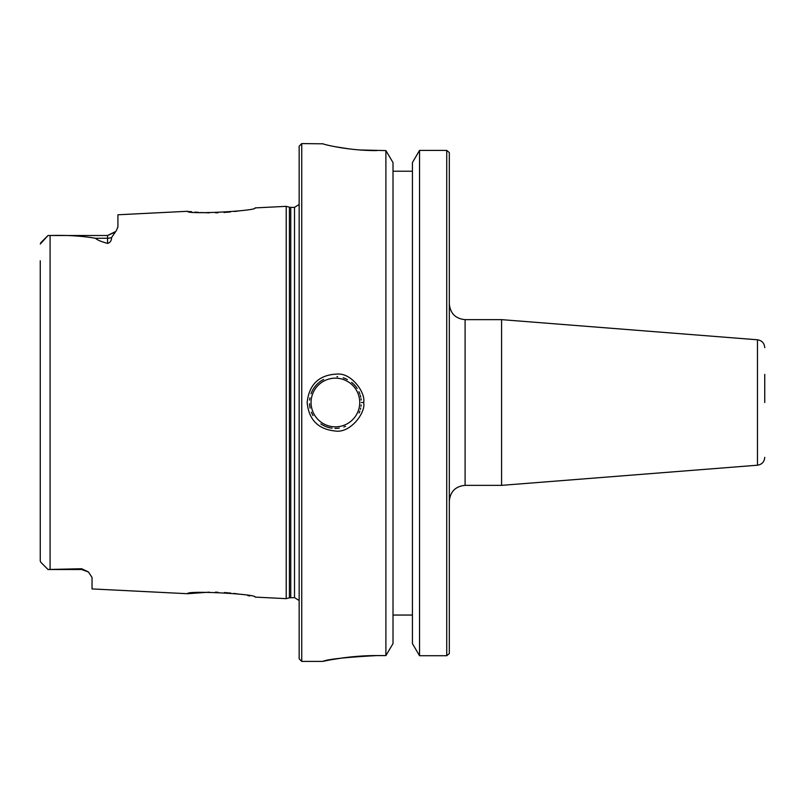 <?xml version="1.0" encoding="UTF-8"?>
<svg xmlns="http://www.w3.org/2000/svg" width="805" height="805" viewBox="0 0 805 805"><rect width="100%" height="100%" fill="white"/><g stroke="black" fill="none" stroke-linecap="round" stroke-linejoin="round"><path stroke-width="1.21" d="M465.099 319.645L501.575 319.645L501.575 485.355L465.099 485.355L465.099 319.645C455.519 318.71 450.267 313.447 449.321 303.867M449.321 653.529L449.321 152.588M764.75 402.5L764.75 374.375M393.011 615.05L412.422 615.05M376.831 655.582C345.778 657.272 327.776 659.204 322.805 661.378C319.736 662.143 346.291 655.451 376.831 655.582L385.897 655.582L393.011 643.598L393.011 162.57L385.897 150.595L359.795 149.961M446.735 150.424L419.536 150.424L412.422 162.57L412.422 643.598L419.536 655.723L446.735 655.723L446.735 150.424L449.26 152.527M412.422 171.213L393.011 171.213M449.271 653.59L446.735 655.723M322.644 143.652C321.99 144.045 347.74 150.756 376.831 150.595M349.37 148.925L334.789 146.651M309.543 403.718A25.891 25.891 0 0 0 310.126 408.105M311.394 412.18A25.891 25.891 0 0 0 313.075 415.611M320.863 423.923A25.891 25.891 0 0 0 325.542 426.439M326.085 426.66A25.891 25.891 0 0 0 332.103 428.18M334.93 428.391A25.891 25.891 0 0 0 339.257 428.099M343.795 426.992A25.891 25.891 0 0 0 345.546 426.318M359.08 412.965A25.891 25.891 0 0 0 359.815 411.114M360.368 409.353A25.891 25.891 0 0 0 360.69 408.065M361.012 406.284A25.891 25.891 0 0 0 361.173 404.975M361.173 400.055A25.891 25.891 0 0 0 361.002 398.646M360.731 397.107A25.891 25.891 0 0 0 360.308 395.446M359.905 394.128A25.891 25.891 0 0 0 358.95 391.743M357.178 388.493A25.891 25.891 0 0 0 351.664 382.355M347.368 379.537A25.891 25.891 0 0 0 343.182 377.807M337.627 376.71A25.891 25.891 0 0 0 336.943 376.66M323.68 379.417A25.891 25.891 0 0 0 319.001 382.466M318.297 383.069A25.891 25.891 0 0 0 311.032 393.766M309.925 397.871A25.891 25.891 0 0 0 309.623 400.065M361.294 402.5L363.649 402.5C365.873 393.534 352.218 373.077 337.516 374.053C319.263 374.687 309.14 384.176 307.158 402.5C308.828 419.828 318.237 429.337 335.403 431.027C350.618 433.392 366.094 412.241 363.649 402.5M218.044 212.772L215.609 212.832M209.22 212.852L200.757 212.53M198.765 212.399L194.891 212.087M191.671 211.765L189.477 211.514M188.028 211.333L187.635 211.282C185.643 214.724 257.288 211.051 255.125 207.901L286.208 206.342L286.208 598.658L255.125 597.099C257.288 593.959 185.643 590.276 187.635 593.718L209.28 592.148M239.457 210.84L234.476 211.504M230.502 211.946L224.011 212.48M40.25 260.78L40.25 560.934L40.814 562.293L48.018 569.497L81.677 568.743L88.48 572.043L92.032 577.477L92.032 588.928L187.635 593.718M187.635 211.282L117.922 214.774L117.922 226.849L116.272 230.794M40.683 242.858L48.018 235.503L107.568 235.503L115.779 231.458L111.573 237.535C111.543 240.705 110.205 242.667 107.568 243.402C101.239 241.681 97.204 239.971 95.443 238.26C81.798 235.935 66.674 235.02 50.091 235.523L48.018 235.503L40.25 244.066M224.434 592.55L230.703 593.074M233.752 593.406L238.028 593.959M247.709 595.549L249.721 595.942M215.408 592.158L217.964 592.228M323.479 661.227L328.289 660.271M330.644 659.828L342.678 657.916M349.4 657.091L363.216 655.954M385.897 655.582L385.897 150.595M301.744 143.592L299.158 146.188L299.158 658.812L301.744 661.408L301.744 143.592L322.906 143.813M48.018 569.497L40.844 562.323L48.018 569.497L81.677 569.497L81.677 568.743M419.536 150.424L419.536 655.723M764.75 347.659C764.368 343.151 761.943 340.525 757.475 339.791L757.475 465.21C761.943 464.475 764.368 461.849 764.75 457.341M311.062 402.5A24.341 24.341 0 0 1 347.569 381.419A24.341 24.341 0 0 1 347.569 423.581A24.341 24.341 0 0 1 311.062 402.5M50.091 569.477L50.091 235.523M115.236 232.112L107.588 235.503L107.568 238.26L95.443 238.26M111.573 237.535A10.354 9.227 0 0 1 107.568 238.26L107.568 243.402M290.756 597.622L290.756 207.378L294.509 207.378L294.509 597.622L289.418 597.803L289.418 207.197L286.208 206.342M465.099 485.355C455.519 486.29 450.267 491.553 449.321 501.133M757.475 339.791L501.575 319.645M757.475 465.21L501.575 485.355M301.744 661.408L322.654 661.408M48.018 235.503L40.844 242.677M83.65 569.678L88.258 571.852M88.48 572.043L81.677 569.497M289.418 597.803L286.208 598.658M290.756 207.378L289.418 207.197M294.509 207.378L299.158 204.48M294.509 597.622L299.158 600.52"/></g></svg>
